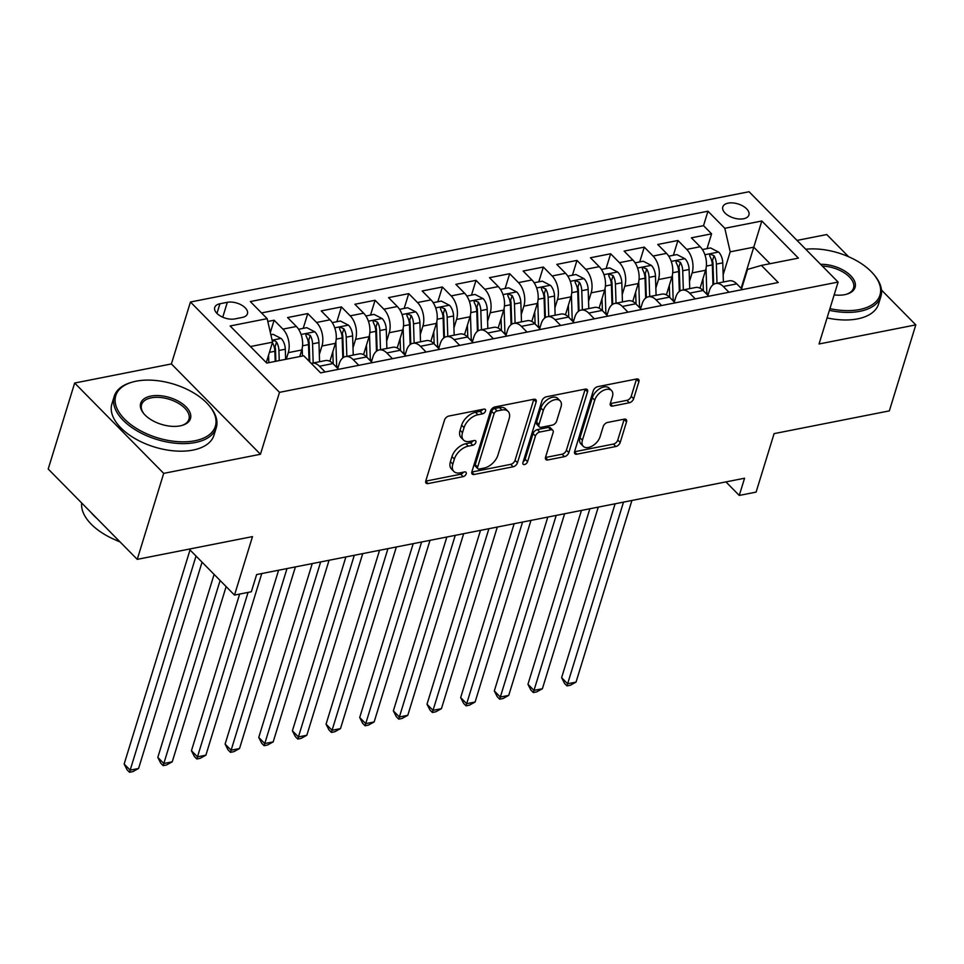 <?xml version="1.0" encoding="UTF-8"?>
<svg xmlns="http://www.w3.org/2000/svg" width="964" height="964" viewBox="0 0 964 964"><rect width="100%" height="100%" fill="white"/><g stroke="black" fill="none" stroke-linecap="round" stroke-linejoin="round"><path stroke-width="1.45" d="M485.519 411.026A2.928 1.747 135.4 0 0 485.29 409.423A2.928 1.747 135.4 0 0 483.928 409.122L448.838 416.05A4.193 2.494 135.4 0 0 444.5 420.087L425.799 480.855A4.193 2.494 135.4 0 0 426.112 483.145A4.193 2.494 135.4 0 0 428.064 483.579L463.154 476.65A2.928 1.747 135.4 0 0 466.202 473.83A2.928 1.747 135.4 0 0 465.974 472.227A2.928 1.747 135.4 0 0 464.612 471.926L460.069 472.83A13.412 8.001 135.4 0 1 453.839 471.432A13.412 8.001 135.4 0 1 452.827 464.106L454.381 459.045A13.412 8.001 135.4 0 1 468.275 446.151L472.818 445.248A2.928 1.747 135.4 0 0 475.854 442.428A2.928 1.747 135.4 0 0 475.638 440.825A2.928 1.747 135.4 0 0 474.276 440.524L469.733 441.428A13.412 8.001 135.4 0 1 463.503 440.03A13.412 8.001 135.4 0 1 462.491 432.703L464.046 427.642A13.412 8.001 135.4 0 1 477.939 414.749L482.482 413.857A2.928 1.747 135.4 0 0 485.519 411.026M728.157 203.139A13.665 7.351 17.1 0 0 722.795 206.935A13.665 7.351 17.1 0 0 728.856 215.912A13.665 7.351 17.1 0 0 743.557 218.768A13.665 7.351 17.1 0 0 748.92 214.972A13.665 7.351 17.1 0 0 742.858 206.007A13.665 7.351 17.1 0 0 728.157 203.139M629.299 402.783A4.193 2.494 135.4 0 0 633.637 398.759L638.879 381.708A4.193 2.494 135.4 0 0 638.566 379.418A4.193 2.494 135.4 0 0 636.614 378.985L597.644 386.672A4.193 2.494 135.4 0 0 593.294 390.709L574.604 451.477A4.193 2.494 135.4 0 0 574.918 453.767A4.193 2.494 135.4 0 0 576.87 454.201L615.839 446.513A4.193 2.494 135.4 0 0 620.189 442.476L626.516 421.883A4.193 2.494 135.4 0 0 626.202 419.593A4.193 2.494 135.4 0 0 624.25 419.159L607.573 422.449A4.193 2.494 135.4 0 0 603.235 426.486L600.09 436.692A11.219 6.688 135.4 0 1 592.306 445.983A11.219 6.688 135.4 0 1 583.268 446.308A11.219 6.688 135.4 0 1 582.425 440.187L594.728 400.168A11.219 6.688 135.4 0 1 602.512 390.878A11.219 6.688 135.4 0 1 611.55 390.553A11.219 6.688 135.4 0 1 612.405 396.686L610.345 403.35A4.193 2.494 135.4 0 0 610.67 405.639A4.193 2.494 135.4 0 0 612.61 406.073L629.299 402.783L626.889 400.337A4.193 2.494 135.4 0 0 631.227 396.312L636.469 379.262A4.193 2.494 135.4 0 0 636.553 378.997M163.699 473.372L260.449 454.261L171.399 363.934L74.662 383.033L163.699 473.372L137.25 559.361L252.496 536.611L234.505 595.089L251.339 591.763L256.629 574.568L744.57 478.228L739.268 495.436L756.101 492.11L774.092 433.631L889.338 410.881L915.8 324.88L881.494 290.068M260.449 454.261L279.5 392.348L838.102 282.066L819.051 343.979L915.8 324.88M536.153 401.988A4.193 2.494 135.4 0 0 535.839 399.699A4.193 2.494 135.4 0 0 533.887 399.265L494.918 406.953A4.193 2.494 135.4 0 0 490.58 410.989L471.878 471.758A4.193 2.494 135.4 0 0 472.191 474.047A4.193 2.494 135.4 0 0 474.143 474.481L513.113 466.793A4.193 2.494 135.4 0 0 517.463 462.768L536.153 401.988L533.755 399.542A4.193 2.494 135.4 0 0 533.827 399.277M546.275 396.819L585.256 389.119A4.193 2.494 135.4 0 1 587.197 389.552A4.193 2.494 135.4 0 1 587.522 391.842L568.82 452.622A4.193 2.494 135.4 0 1 564.482 456.647L547.805 459.949A4.193 2.494 135.4 0 1 545.853 459.515A4.193 2.494 135.4 0 1 545.54 457.225L553.119 432.571A4.193 2.494 135.4 0 0 552.806 430.281A4.193 2.494 135.4 0 0 550.854 429.848L539.792 432.029A4.193 2.494 135.4 0 0 535.442 436.065L527.549 461.72A2.928 1.747 135.4 0 1 525.513 464.154A2.928 1.747 135.4 0 1 523.151 464.238A2.928 1.747 135.4 0 1 522.922 462.636L541.937 400.843A4.193 2.494 135.4 0 1 546.275 396.819M848.621 256.737L826.751 234.541L797.047 240.41M137.25 559.361L48.2 469.022L74.662 383.033M707.034 248.64L711.589 233.842L691.393 237.831L700.177 246.736L686.717 249.399A17.087 10.17 78.8 0 1 692.116 272.92L689.501 281.392M673.378 255.279L677.933 240.482L657.737 244.47L666.522 253.375L653.062 256.038A17.087 10.17 78.8 0 1 658.46 279.56L655.857 288.043M639.735 261.931L644.277 247.121L624.094 251.11L632.878 260.027L619.418 262.678A17.087 10.17 78.8 0 1 624.805 286.212L622.202 294.683M606.079 268.57L610.634 253.773L590.438 257.762L599.222 266.667L585.763 269.33A17.087 10.17 78.8 0 1 591.161 292.851L588.546 301.322M572.423 275.21L576.978 260.413L556.794 264.401L565.579 273.318L552.119 275.969A17.087 10.17 78.8 0 1 557.505 299.491L554.903 307.974M538.78 281.862L543.335 267.052L523.139 271.041L531.923 279.958L518.463 282.609A17.087 10.17 78.8 0 1 523.862 306.142L521.247 314.613M505.124 288.501L509.679 273.704L489.483 277.692L498.268 286.597L484.808 289.26A17.087 10.17 78.8 0 1 490.206 312.782L487.603 321.253M471.48 295.141L476.023 280.343L455.839 284.332L464.624 293.249L451.164 295.9A17.087 10.17 78.8 0 1 456.55 319.421L453.948 327.905M437.825 301.792L442.38 286.995L422.184 290.971L430.968 299.888L417.508 302.539A17.087 10.17 78.8 0 1 422.907 326.073L420.292 334.544M404.169 308.432L408.724 293.634L388.54 297.623L397.325 306.528L383.865 309.191A17.087 10.17 78.8 0 1 389.251 332.713L386.648 341.184M370.525 315.071L375.08 300.274L354.885 304.263L363.669 313.18L350.209 315.831A17.087 10.17 78.8 0 1 355.596 339.352L352.993 347.835M336.87 321.723L341.425 306.926L321.229 310.902L330.013 319.819L316.553 322.47A17.087 10.17 78.8 0 1 321.952 346.004L319.349 354.475M303.214 328.363L307.769 313.565L287.585 317.554L296.37 326.459A17.087 10.17 78.8 0 1 301.756 349.992L299.744 356.56M700.177 246.736A17.087 10.17 -101.2 0 1 705.576 270.257L700.045 288.212M666.522 253.375A17.087 10.17 -101.2 0 1 671.92 276.909L666.401 294.851M632.878 260.027A17.087 10.17 -101.2 0 1 638.264 283.549L632.746 301.491M599.222 266.667A17.087 10.17 -101.2 0 1 604.621 290.2L599.102 308.143M565.579 273.318A17.087 10.17 -101.2 0 1 570.965 296.84L565.446 314.782M531.923 279.958A17.087 10.17 -101.2 0 1 537.322 303.479L531.791 321.434M498.268 286.597A17.087 10.17 -101.2 0 1 503.666 310.131L498.147 328.073M464.624 293.249A17.087 10.17 -101.2 0 1 470.01 316.77L464.491 334.713M430.968 299.888A17.087 10.17 -101.2 0 1 436.367 323.41L430.848 341.364M397.325 306.528A17.087 10.17 -101.2 0 1 402.711 330.062L397.192 348.004M363.669 313.18A17.087 10.17 -101.2 0 1 369.067 336.701L363.536 354.644M330.013 319.819A17.087 10.17 -101.2 0 1 335.412 343.341L329.893 361.295M234.855 318.915L242.253 317.445A13.243 7.122 17.1 0 0 247.447 313.77A13.243 7.122 17.1 0 0 241.566 305.082A13.243 7.122 17.1 0 0 227.335 302.31L219.925 303.768A13.243 7.122 17.1 0 0 214.731 307.456A13.243 7.122 17.1 0 0 220.611 316.144A13.243 7.122 17.1 0 0 234.855 318.915M279.5 392.348L190.45 302.009L749.052 191.728L838.102 282.066M711.589 233.842L703.527 225.66L707.962 211.212L250.315 301.563L267.161 318.662L272.559 342.184L266.269 362.609M707.962 211.212L724.808 228.299L761.825 220.997L798.409 258.111L761.391 265.413L778.237 282.512L320.59 372.863L303.744 355.764L266.727 363.079L230.143 325.965L267.161 318.662M707.938 295.394L709.444 290.501A17.087 10.17 78.8 0 1 715.758 283.512A17.087 10.17 78.8 0 1 723.301 286.501L728.953 292.237M674.282 302.033L675.788 297.141A17.087 10.17 78.8 0 1 682.102 290.152A17.087 10.17 78.8 0 1 689.646 293.152L695.297 298.876M640.638 308.673L642.132 303.793A17.087 10.17 78.8 0 1 648.459 296.792A17.087 10.17 78.8 0 1 656.002 299.792L661.641 305.528M606.983 315.324L608.489 310.432A17.087 10.17 78.8 0 1 614.803 303.443A17.087 10.17 78.8 0 1 622.346 306.444L627.998 312.167M573.327 321.964L574.833 317.072A17.087 10.17 78.8 0 1 581.147 310.083A17.087 10.17 78.8 0 1 588.691 313.083L594.342 318.819M539.683 328.603L541.19 323.723A17.087 10.17 78.8 0 1 547.504 316.722A17.087 10.17 78.8 0 1 555.047 319.723L560.699 325.458M506.028 335.255L507.534 330.363A17.087 10.17 78.8 0 1 513.848 323.374A17.087 10.17 78.8 0 1 521.391 326.374L527.043 332.098M472.372 341.895L473.878 337.002A17.087 10.17 78.8 0 1 480.205 330.013A17.087 10.17 78.8 0 1 487.736 333.014L493.387 338.75M438.728 348.534L440.235 343.654A17.087 10.17 78.8 0 1 446.549 336.653A17.087 10.17 78.8 0 1 454.092 339.653L459.744 345.389M405.073 355.186L406.579 350.293A17.087 10.17 78.8 0 1 412.893 343.305A17.087 10.17 78.8 0 1 420.437 346.305L426.088 352.029M371.429 361.825L372.923 356.933A17.087 10.17 78.8 0 1 379.25 349.944A17.087 10.17 78.8 0 1 386.793 352.945L392.432 358.68M337.774 368.465L339.28 363.585A17.087 10.17 78.8 0 1 345.594 356.584A17.087 10.17 78.8 0 1 353.137 359.584L358.789 365.32M270.342 332.508L274.125 320.205L282.91 329.122A17.087 10.17 78.8 0 1 288.296 352.643L286.272 359.223M311.276 363.404A17.087 10.17 78.8 0 1 311.95 363.235L325.41 360.572A17.087 10.17 78.8 0 1 332.942 363.573L338.593 369.308M311.95 363.235A17.087 10.17 78.8 0 1 319.482 366.236L325.133 371.959M742.413 289.586L736.761 283.85A17.087 10.17 -101.2 0 0 729.218 280.849L715.758 283.512M708.757 296.225L703.105 290.489A17.087 10.17 -101.2 0 0 695.562 287.489L682.102 290.152M675.101 302.865L669.462 297.141A17.087 10.17 -101.2 0 0 661.919 294.141L648.459 296.792M641.458 309.516L635.806 303.781A17.087 10.17 -101.2 0 0 628.263 300.78L614.803 303.443M607.802 316.156L602.151 310.42A17.087 10.17 -101.2 0 0 594.607 307.432L581.147 310.083M574.158 322.795L568.507 317.072A17.087 10.17 -101.2 0 0 560.964 314.071L547.504 316.722M540.503 329.447L534.851 323.711A17.087 10.17 -101.2 0 0 527.308 320.711L513.848 323.374M506.847 336.087L501.208 330.351A17.087 10.17 -101.2 0 0 493.664 327.362L480.205 330.013M473.204 342.726L467.552 337.002A17.087 10.17 -101.2 0 0 460.009 334.002L446.549 336.653M439.548 349.378L433.896 343.642A17.087 10.17 -101.2 0 0 426.353 340.641L412.893 343.305M405.904 356.017L400.253 350.281A17.087 10.17 -101.2 0 0 392.709 347.293L379.25 349.944M372.249 362.657L366.597 356.933A17.087 10.17 -101.2 0 0 359.054 353.933L345.594 356.584M307.769 313.565L316.553 322.47M341.425 306.926L350.209 315.831M375.08 300.274L383.865 309.191M408.724 293.634L417.508 302.539M442.38 286.995L451.164 295.9M476.023 280.343L484.808 289.26M509.679 273.704L518.463 282.609M543.335 267.052L552.119 275.969M576.978 260.413L585.763 269.33M610.634 253.773L619.418 262.678M644.277 247.121L653.062 256.038M677.933 240.482L686.717 249.399M703.527 225.66L261.509 312.926M274.125 320.205L267.799 321.458M741.123 288.272L753.764 247.182L730.206 251.833L723.157 274.752M272.559 342.184L250.435 346.546M171.399 363.934L190.45 302.009M725.94 481.916L739.268 495.436M189.185 549.106L234.505 595.089M770.055 263.702L753.764 247.182L761.825 220.997M741.581 288.742L747.534 269.414L761.391 265.413M730.206 251.833L724.808 228.299M482.771 409.351A2.928 1.747 135.4 0 1 480.072 411.411L475.529 412.303A13.412 8.001 135.4 0 0 461.636 425.196L464.046 427.642M463.503 440.03L461.093 437.596A13.412 8.001 135.4 0 1 460.081 430.257L461.636 425.196M453.839 471.432L451.441 468.998A13.412 8.001 135.4 0 1 450.417 461.66L451.971 456.599A13.412 8.001 135.4 0 1 465.865 443.705L470.408 442.813A2.928 1.747 135.4 0 0 473.107 440.753M425.727 481.132L460.756 474.216A2.928 1.747 135.4 0 0 463.443 472.155M471.806 472.035L510.715 464.347A4.193 2.494 135.4 0 0 515.053 460.322L533.755 399.542M497.099 410.965A2.928 1.747 135.4 0 0 494.05 413.785L477.638 467.13A2.928 1.747 135.4 0 0 477.867 468.733A2.928 1.747 135.4 0 0 479.228 469.046L484.012 468.094A13.412 8.001 135.4 0 0 497.906 455.201L509.125 418.738A13.412 8.001 135.4 0 0 508.112 411.411A13.412 8.001 135.4 0 0 501.883 410.025L497.099 410.965L494.689 408.519A2.928 1.747 135.4 0 0 491.652 411.339L494.05 413.785M477.867 468.733L475.457 466.299A2.928 1.747 135.4 0 1 475.24 464.696L491.652 411.339M508.112 411.411L505.702 408.965A13.412 8.001 135.4 0 0 499.473 407.579L501.883 410.025M494.689 408.519L499.473 407.579M545.467 457.49L562.072 454.213A4.193 2.494 135.4 0 0 566.41 450.176L585.112 389.408A4.193 2.494 135.4 0 0 585.184 389.131M552.806 430.281L550.396 427.835A4.193 2.494 135.4 0 0 548.444 427.401L537.382 429.595A4.193 2.494 135.4 0 0 533.044 433.619L525.151 459.286L527.549 461.72M523.235 461.636A2.928 1.747 135.4 0 0 525.151 459.286M560.988 406.989A11.219 6.688 135.4 0 0 560.132 400.867A11.219 6.688 135.4 0 0 551.107 401.193A11.219 6.688 135.4 0 0 543.31 410.483L538.972 424.582A4.193 2.494 135.4 0 0 539.298 426.871A4.193 2.494 135.4 0 0 541.238 427.305L552.312 425.124A4.193 2.494 135.4 0 0 556.65 421.087L560.988 406.989M560.132 400.867L557.734 398.421A11.219 6.688 135.4 0 0 548.697 398.747A11.219 6.688 135.4 0 0 540.912 408.037L543.31 410.483M539.298 426.871L536.888 424.425A4.193 2.494 135.4 0 1 536.574 422.136L540.912 408.037M610.272 403.627L626.889 400.337M611.55 390.553L609.14 388.118A11.219 6.688 135.4 0 0 600.114 388.444A11.219 6.688 135.4 0 0 592.318 397.734L594.728 400.168M583.268 446.308L580.858 443.874A11.219 6.688 135.4 0 1 580.015 437.74L592.318 397.734M574.532 451.755L613.441 444.067A4.193 2.494 135.4 0 0 617.779 440.042L624.118 419.448A4.193 2.494 135.4 0 0 624.19 419.171M268.57 355.15L268.811 362.669M270.848 334.749L273.089 334.315L281.271 338.533A11.315 6.736 78.8 0 1 285.308 349.209L285.633 359.343M190.016 549.95L124.151 764.03L130.164 770.128L138.575 768.477L202.054 562.157M272.511 342.847A11.315 6.736 78.8 0 1 274.873 351.27L275.198 361.404M279.247 360.608L278.909 350.474A11.315 6.736 -101.2 0 0 276.548 342.051L274.499 340.629L272.306 341.111M276.548 342.051L275.029 346.992A5.76 3.434 78.8 0 1 275.499 349.643L275.873 361.271M196.029 556.047L129.513 772.272L127.103 769.838L124.151 764.03M138.575 768.477L132.875 771.61L129.513 772.272M136.213 381.178A52.092 28.04 17.1 0 0 132.514 382.057A52.092 28.04 17.1 0 0 125.935 420.449A52.092 28.04 17.1 0 0 194.933 440.753A52.092 28.04 17.1 0 0 209.152 405.639A52.092 28.04 17.1 0 0 136.213 381.178M209.152 405.639L209.911 406.531A53.382 28.727 -162.9 0 1 216.273 427.691A53.382 28.727 -162.9 0 1 195.343 442.512A53.382 28.727 -162.9 0 1 137.912 431.354A53.382 28.727 -162.9 0 1 114.234 396.3A53.382 28.727 -162.9 0 1 131.393 382.383L132.514 382.057M150.89 396.071A26.052 14.026 -162.9 0 1 185.389 406.218A26.052 14.026 -162.9 0 1 182.1 425.413A26.052 14.026 -162.9 0 1 180.256 425.859A26.052 14.026 -162.9 0 1 143.781 413.628A26.052 14.026 -162.9 0 1 150.89 396.071M181.521 425.57A24.763 13.327 17.1 0 0 188.932 419.28A24.763 13.327 17.1 0 0 177.942 403.012A24.763 13.327 17.1 0 0 151.3 397.831A24.763 13.327 17.1 0 0 141.575 404.711A24.763 13.327 17.1 0 0 144.166 414.086M119.753 541.623A53.382 28.727 -162.9 0 1 81.687 503.003M96.834 518.367A53.382 28.727 -162.9 0 1 91.279 512.728M120.054 541.925A38.427 20.69 -162.9 0 1 114.824 539.647M216.273 427.691L213.948 435.258A53.382 28.727 -162.9 0 1 193.005 450.08A53.382 28.727 -162.9 0 1 135.587 438.921A53.382 28.727 -162.9 0 1 111.908 403.868L114.234 396.3M829.932 308.637A52.092 28.04 17.1 0 0 859.539 309.54A52.092 28.04 17.1 0 0 873.758 274.427A52.092 28.04 17.1 0 0 805.735 249.23M873.758 274.427L874.517 275.318A53.382 28.727 -162.9 0 1 880.879 296.478A53.382 28.727 -162.9 0 1 859.936 311.3A53.382 28.727 -162.9 0 1 829.401 310.336M820.617 264.317A26.052 14.026 -162.9 0 1 851.67 276.74A26.052 14.026 -162.9 0 1 846.705 294.201A26.052 14.026 -162.9 0 1 844.862 294.647A26.052 14.026 -162.9 0 1 834.161 294.888M846.127 294.357A24.763 13.327 17.1 0 0 853.538 288.067A24.763 13.327 17.1 0 0 822.388 266.112M880.879 296.478L878.553 304.046A53.382 28.727 -162.9 0 1 857.611 318.867A53.382 28.727 -162.9 0 1 827.076 317.903M302.202 348.221L302.455 356.017M298.599 329.278L306.745 327.664L314.927 331.881A11.315 6.736 78.8 0 1 318.951 342.569L319.578 361.729M214.104 574.387L157.807 757.391L163.82 763.488L172.231 761.825L226.142 586.594M313.18 362.982L312.565 343.823A11.315 6.736 -101.2 0 0 310.203 335.4L306.66 333.99L305.841 334.701L306.166 336.195A11.315 6.736 78.8 0 1 308.528 344.63L309.058 361.163M310.203 335.4L308.685 340.352A5.76 3.434 78.8 0 1 309.155 343.003L309.757 361.874M220.117 580.485L163.157 765.633L160.759 763.187L157.807 757.391M172.231 761.825L166.531 764.97L163.157 765.633M332.809 351.812L333.195 363.826M335.858 341.581L336.677 366.79A32.668 19.461 78.8 0 1 336.689 367.368M332.243 322.627L340.4 321.024L348.57 325.242A11.315 6.736 78.8 0 1 352.607 335.918L353.234 355.077M239.65 594.077L191.45 750.739L197.475 756.848L205.886 755.186L261.762 573.556M346.835 356.343L346.209 337.183A11.315 6.736 -101.2 0 0 343.859 328.76L340.316 327.35L339.485 328.073L339.822 329.555A11.315 6.736 78.8 0 1 342.172 337.978L342.823 357.897M343.859 328.76L342.328 333.713A5.76 3.434 78.8 0 1 342.798 336.352L343.485 357.427M248.061 592.414L196.813 758.993L194.403 756.547L191.45 750.739M205.886 755.186L200.175 758.319L196.813 758.993M366.453 345.172L366.85 357.174M369.513 334.93L370.333 360.15A32.668 19.461 78.8 0 1 370.345 360.729M365.898 315.987L374.044 314.385L382.226 318.602A11.315 6.736 78.8 0 1 386.263 329.278L386.877 348.438M278.596 570.23L225.106 744.1L231.119 750.197L239.53 748.546L295.406 566.916M380.491 349.703L379.864 330.544A11.315 6.736 -101.2 0 0 377.502 322.121L373.96 320.699L373.14 321.41L373.466 322.916A11.315 6.736 78.8 0 1 375.827 331.339L376.478 351.257M377.502 322.121L375.984 327.061A5.76 3.434 78.8 0 1 376.454 329.712L377.141 350.788M286.995 568.567L230.468 752.342L228.058 749.908L225.106 744.1M239.53 748.546L233.83 751.679L230.468 752.342M400.108 338.533L400.494 350.534M403.157 328.29L403.976 353.511A32.668 19.461 78.8 0 1 403.988 354.089M399.554 309.348L407.7 307.733L415.882 311.95A11.315 6.736 78.8 0 1 419.906 322.639L420.533 341.798M312.24 563.591L258.75 737.448L264.775 743.557L273.186 741.894L329.061 560.265M414.134 343.051L413.52 323.892A11.315 6.736 -101.2 0 0 411.158 315.469L407.615 314.059L406.796 314.77L407.121 316.264A11.315 6.736 78.8 0 1 409.483 324.699L410.122 344.606M411.158 315.469L409.64 320.422A5.76 3.434 78.8 0 1 410.098 323.073L410.784 344.148M320.651 561.928L264.112 745.702L261.714 743.256L258.75 737.448M273.186 741.894L267.486 745.039L264.112 745.702M433.752 331.881L434.149 343.895M436.812 321.651L437.632 346.859A32.668 19.461 78.8 0 1 437.644 347.438M433.198 302.696L441.343 301.093L449.525 305.311A11.315 6.736 78.8 0 1 453.562 315.987L454.177 335.147M345.895 556.939L292.405 730.808L298.418 736.918L306.841 735.255L362.717 553.625M447.79 336.412L447.163 317.252A11.315 6.736 -101.2 0 0 444.814 308.829L441.259 307.42L440.44 308.143L440.765 309.625A11.315 6.736 78.8 0 1 443.127 318.048L443.777 337.966M444.814 308.829L443.283 313.782A5.76 3.434 78.8 0 1 443.753 316.421L444.44 337.496M354.294 555.288L297.768 739.051L295.358 736.616L292.405 730.808M306.841 735.255L301.13 738.388L297.768 739.051M467.407 325.242L467.793 337.243M470.456 314.999L471.276 340.22A32.668 19.461 78.8 0 1 471.3 340.798M466.853 296.056L474.999 294.442L483.181 298.671A11.315 6.736 78.8 0 1 487.206 309.348L487.832 328.507M379.551 550.299L326.061 724.169L332.074 730.266L340.485 728.615L396.361 546.986M481.446 329.772L480.819 310.613A11.315 6.736 -101.2 0 0 478.457 302.19L474.915 300.768L474.095 301.479L474.421 302.985A11.315 6.736 78.8 0 1 476.782 311.408L477.421 331.327M478.457 302.19L476.939 307.13A5.76 3.434 78.8 0 1 477.409 309.781L478.084 330.857M387.95 548.637L331.411 732.411L329.013 729.977L326.061 724.169M340.485 728.615L334.785 731.748L331.411 732.411M501.063 318.602L501.449 330.604M504.112 308.36L504.931 333.58A32.668 19.461 78.8 0 1 504.943 334.159M500.497 289.417L508.655 287.802L516.825 292.02A11.315 6.736 78.8 0 1 520.861 302.708L521.488 321.868M413.195 543.66L359.705 717.517L365.73 723.627L374.14 721.964L430.016 540.334M515.089 323.121L514.463 303.961A11.315 6.736 -101.2 0 0 512.113 295.538L508.57 294.128L507.739 294.851L508.076 296.334A11.315 6.736 78.8 0 1 510.426 304.769L511.077 324.675M512.113 295.538L510.583 300.491A5.76 3.434 78.8 0 1 511.053 303.142L511.739 324.217M421.605 541.997L365.067 725.771L362.657 723.325L359.705 717.517M374.14 721.964L368.429 725.109L365.067 725.771M534.707 311.95L535.104 323.964M537.767 301.72L538.587 326.929A32.668 19.461 78.8 0 1 538.599 327.507M534.152 282.765L542.298 281.163L550.48 285.38A11.315 6.736 78.8 0 1 554.517 296.056L555.131 315.216M446.85 537.008L393.36 710.878L399.373 716.987L407.784 715.324L463.66 533.694M548.745 316.481L548.118 297.322A11.315 6.736 -101.2 0 0 545.757 288.899L542.214 287.489L541.394 288.2L541.72 289.694A11.315 6.736 78.8 0 1 544.082 298.117L544.732 318.036M545.757 288.899L544.238 293.851A5.76 3.434 78.8 0 1 544.708 296.49L545.395 317.566M455.249 535.357L398.722 719.12L396.312 716.686L393.36 710.878M407.784 715.324L402.084 718.457L398.722 719.12M568.362 305.311L568.748 317.313M571.411 295.068L572.23 320.289A32.668 19.461 78.8 0 1 572.255 320.867M567.808 276.126L575.954 274.511L584.136 278.741A11.315 6.736 78.8 0 1 588.161 289.417L588.787 308.576M480.494 530.369L427.004 704.238L433.029 710.335L441.44 708.673L497.316 527.043M582.389 309.842L581.774 290.682A11.315 6.736 -101.2 0 0 579.412 282.259L575.87 280.837L575.05 281.548L575.375 283.055A11.315 6.736 78.8 0 1 577.737 291.477L578.376 311.396M579.412 282.259L577.894 287.2A5.76 3.434 78.8 0 1 578.352 289.851L579.039 310.926M488.905 528.706L432.366 712.48L429.968 710.046L427.004 704.238M441.44 708.673L435.74 711.818L432.366 712.48M602.006 298.671L602.404 310.673M605.067 288.429L605.886 313.649A32.668 19.461 78.8 0 1 605.898 314.228M601.452 269.486L609.61 267.872L617.779 272.089A11.315 6.736 78.8 0 1 621.816 282.777L622.443 301.937M514.149 523.729L460.659 697.587L466.672 703.696L475.095 702.033L530.971 520.403M616.044 303.19L615.418 284.031A11.315 6.736 -101.2 0 0 613.068 275.608L609.513 274.198L608.694 274.921L609.019 276.403A11.315 6.736 78.8 0 1 611.381 284.826L612.032 304.745M613.068 275.608L611.538 280.56A5.76 3.434 78.8 0 1 612.007 283.211L612.694 304.287M522.548 522.066L466.022 705.841L463.612 703.395L460.659 697.587M475.095 702.033L469.384 705.178L466.022 705.841M635.662 292.02L636.047 304.034M638.722 281.789L639.53 306.998A32.668 19.461 78.8 0 1 639.554 307.576M635.107 262.835L643.253 261.232L651.435 265.449A11.315 6.736 78.8 0 1 655.472 276.126L656.086 295.285M547.805 517.078L494.315 690.947L500.328 697.056L508.739 695.393L564.615 513.764M649.7 296.55L649.073 277.391A11.315 6.736 -101.2 0 0 646.711 268.968L643.169 267.546L642.349 268.269L642.675 269.763A11.315 6.736 78.8 0 1 645.036 278.186L645.675 298.105M646.711 268.968L645.193 273.921A5.76 3.434 78.8 0 1 645.663 276.56L646.338 297.635M556.204 515.427L499.665 699.189L497.267 696.755L494.315 690.947M508.739 695.393L503.039 698.526L499.665 699.189M669.317 285.38L669.703 297.382M672.366 275.138L673.185 300.358A32.668 19.461 78.8 0 1 673.197 300.937M668.751 256.195L676.909 254.58L685.079 258.81A11.315 6.736 78.8 0 1 689.115 269.486L689.742 288.646M581.449 510.438L527.959 684.307L533.984 690.405L542.395 688.742L598.27 507.112M683.343 289.911L682.729 270.751A11.315 6.736 -101.2 0 0 680.367 262.329L676.824 260.907L675.993 261.63L676.33 263.124A11.315 6.736 78.8 0 1 678.68 271.547L679.331 291.465M680.367 262.329L678.837 267.269A5.76 3.434 78.8 0 1 679.307 269.92L679.994 290.995M589.86 508.775L533.321 692.55L530.911 690.104L527.959 684.307M542.395 688.742L536.683 691.887L533.321 692.55M702.961 278.741L703.359 290.742M706.022 268.498L706.841 293.719A32.668 19.461 78.8 0 1 706.853 294.297M702.407 249.555L710.552 247.941L718.734 252.158A11.315 6.736 78.8 0 1 722.771 262.847L723.386 282.006M615.104 503.798L561.614 677.656L567.627 683.765L576.038 682.102L631.914 500.473M716.999 283.259L716.373 264.1A11.315 6.736 -101.2 0 0 714.011 255.677L710.468 254.267L709.649 254.978L709.974 256.472A11.315 6.736 78.8 0 1 712.336 264.895L712.986 284.814M714.011 255.677L712.492 260.629A5.76 3.434 78.8 0 1 712.962 263.28L713.649 284.356M623.503 502.136L566.977 685.91L564.567 683.464L561.614 677.656M576.038 682.102L570.339 685.247L566.977 685.91M705.576 270.257L692.116 272.92M671.92 276.909L658.46 279.56M638.264 283.549L624.805 286.212M604.621 290.2L591.161 292.851M570.965 296.84L557.505 299.491M537.322 303.479L523.862 306.142M503.666 310.131L490.206 312.782M470.01 316.77L456.55 319.421M436.367 323.41L422.907 326.073M402.711 330.062L389.251 332.713M369.067 336.701L355.596 339.352M335.412 343.341L321.952 346.004M301.756 349.992L288.296 352.643M332.942 363.573L319.482 366.236M736.761 283.85L723.301 286.501M703.105 290.489L689.646 293.152M669.462 297.141L656.002 299.792M635.806 303.781L622.346 306.444M602.151 310.42L588.691 313.083M568.507 317.072L555.047 319.723M534.851 323.711L521.391 326.374M501.208 330.351L487.736 333.014M467.552 337.002L454.092 339.653M433.896 343.642L420.437 346.305M400.253 350.281L386.793 352.945M366.597 356.933L353.137 359.584M296.37 326.459L282.91 329.122M216.96 313.408L219.925 303.768M222.744 317.216L227.335 302.31M475.529 412.303L477.939 414.749M460.081 430.257L462.491 432.703M470.408 442.813L472.818 445.248M465.865 443.705L468.275 446.151M451.971 456.599L454.381 459.045M450.417 461.66L452.827 464.106M460.756 474.216L463.154 476.65M425.714 481.193L428.064 483.579M480.072 411.411L482.482 413.857M515.053 460.322L517.463 462.768M510.715 464.347L513.113 466.793M471.794 472.095L474.143 474.481M475.24 464.696L477.638 467.13M585.112 389.408L587.522 391.842M566.41 450.176L568.82 452.622M562.072 454.213L564.482 456.647M545.443 457.563L547.805 459.949M548.444 427.401L550.854 429.848M537.382 429.595L539.792 432.029M533.044 433.619L535.442 436.065M536.574 422.136L538.972 424.582M610.26 403.687L612.61 406.073M580.015 437.74L582.425 440.187M624.118 419.448L626.516 421.883M617.779 440.042L620.189 442.476M613.441 444.067L615.839 446.513M574.508 451.815L576.87 454.201M636.469 379.262L638.879 381.708M631.227 396.312L633.637 398.759M281.066 338.424L272.101 340.196M274.873 351.27L269.426 352.342M285.308 349.209L278.909 350.474M314.722 331.785L301.093 334.472M308.528 344.63L302.551 345.799M318.951 342.569L312.565 343.823M348.366 325.133L334.749 327.82M338.388 366.453L336.677 366.79M342.172 337.978L336.207 339.159M352.607 335.918L346.209 337.183M382.021 318.494L368.393 321.181M372.044 359.813L370.333 360.15M375.827 331.339L369.863 332.52M386.263 329.278L379.864 330.544M415.677 311.854L402.048 314.541M405.699 353.173L403.976 353.511M409.483 324.699L403.506 325.868M419.906 322.639L413.52 323.892M449.32 305.202L435.692 307.89M439.343 346.522L437.632 346.859M443.127 318.048L437.162 319.229M453.562 315.987L447.163 317.252M482.976 298.563L469.348 301.25M472.999 339.882L471.276 340.22M476.782 311.408L470.806 312.589M487.206 309.348L480.819 310.613M516.62 291.923L503.003 294.61M506.654 333.243L504.931 333.58M510.426 304.769L504.461 305.937M520.861 302.708L514.463 303.961M550.275 285.272L536.647 287.959M540.298 326.591L538.587 326.929M544.082 298.117L538.117 299.298M554.517 296.056L548.118 297.322M583.931 278.632L570.302 281.319M573.954 319.952L572.23 320.289M577.737 291.477L571.76 292.658M588.161 289.417L581.774 290.682M617.575 271.981L603.958 274.68M607.597 313.3L605.886 313.649M611.381 284.826L605.416 286.007M621.816 282.777L615.418 284.031M651.23 265.341L637.602 268.028M641.253 306.66L639.53 306.998M645.036 278.186L639.06 279.367M655.472 276.126L649.073 277.391M684.874 258.701L671.257 261.389M674.908 300.021L673.185 300.358M678.68 271.547L672.715 272.728M689.115 269.486L682.729 270.751M718.529 252.05L704.901 254.749M708.552 293.369L706.841 293.719M712.336 264.895L706.371 266.076M722.771 262.847L716.373 264.1"/></g></svg>

